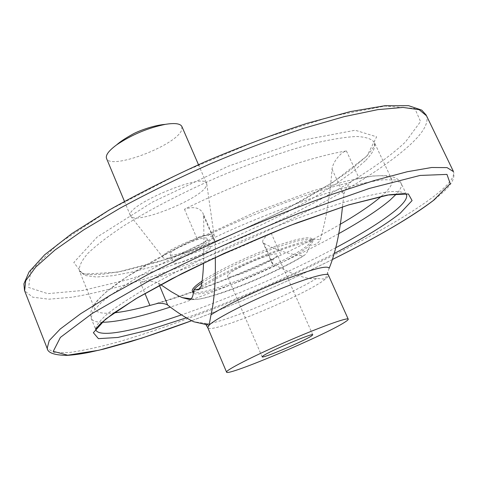 <?xml version="1.0" encoding="UTF-8"?>
<svg xmlns="http://www.w3.org/2000/svg" width="478" height="478" viewBox="0 0 478 478"><rect width="100%" height="100%" fill="white"/><g stroke="black" fill="none" stroke-linecap="round" stroke-linejoin="round"><path stroke-width="0.36" stroke-dasharray="2.39 1.79" d="M160.716 284.667L158.493 283.096C154.412 281.207 148.353 280.945 140.323 282.313L144.93 293.438M329.169 268.278L325.297 279.11L316.597 278.507L310.533 278.638L304.253 277.473L291.592 273.063L273.087 264.34L272.06 263.324L271.874 262.297L273.464 258.986L275.005 257.767L280.933 255.127C302.676 244.867 322.387 234.62 340.067 224.379M215.291 257.421L215.255 242.955L214.736 240.41C213.636 237.877 211.306 236.132 207.745 235.182C204.172 234.973 200.533 235.965 196.84 238.152C129.944 270.417 89.739 300.118 94.811 309.063C96.478 312.731 102.872 313.998 113.985 312.869M140.323 282.313C180.588 271.737 224.2 255.33 271.169 233.079C264.932 236.55 262.141 239.621 262.798 242.292L263.79 243.242C276.893 250.448 290.086 254.625 303.375 255.778L303.96 255.658C306.643 253.597 308.651 250.054 309.983 245.017C314.04 245.525 317.38 244.037 320.003 240.559C325.733 221.481 329.754 197.707 332.067 169.236C332.413 163.01 340.45 152.052 346.413 150.97C310.377 156.485 242.053 180.684 184.454 209.227C193.626 206.203 199.828 207.577 203.06 213.355L203.61 215.954C203.981 233.061 203.951 248.733 203.52 262.978M381.486 196.213L381.653 196.064C389.695 188.971 393.131 183.57 391.96 179.859C390.185 174.996 379.215 174.446 359.062 178.21C356.403 178.408 353.475 179.83 350.278 182.471C346.616 186.844 344.495 191.009 343.903 194.976L342.463 206.843M206.651 239.914C203.204 245.489 170.789 258.389 170.174 254.392C167.533 250.645 206.442 234.089 207.022 238.701L206.651 239.914M198.059 255.85C204.447 252.743 208.498 250.185 210.206 248.172L210.589 247.006C210.093 242.573 171.124 259.166 173.687 262.727C174.123 263.557 176.239 263.515 180.039 262.607L198.059 255.85C279.989 224.313 368.203 177.475 405.487 141.936L420.55 121.537L414.85 108.512L385.053 106.044L331.356 116.423L259.548 139.713L181.066 172.755L109.934 209.728L57.844 244.109L30.741 270.865L28.644 287.469L47.704 293.653L82.628 290.487L128.235 279.582L180.039 262.607M196.315 256.77L181.544 262.314M228.078 274.898L227.438 276.32C228.185 281.231 279.929 258.729 277.312 254.637C277.449 250.09 233.085 268.313 228.078 274.898M202.128 281.058C215.871 271.767 243.947 258.054 268.666 248.68C294.974 239.03 309.469 235.809 312.158 239.018C312.516 240.07 311.596 241.623 309.385 243.69C292.225 260.964 195.06 300.68 192.335 291.239M181.939 126.634L181.509 130.386C175.372 145.904 109.856 170.556 106.504 158.355M205.97 186.713C199.129 199.637 136.81 224.487 130.93 216.474L130.476 215.775C123.85 205.982 204.883 171.727 206.663 183.522L206.813 184.347L205.97 186.713M213.582 237.339C208.802 244.832 166.213 262.093 163.213 257.702C156.742 253.203 215.877 228.048 214.186 236.001L213.582 237.339M158.493 283.096L159.437 285.36M316.597 278.507C290.23 294.657 227.898 320.774 208.36 323.726L205.564 324.072M273.464 258.986C232.296 277.909 193.949 292.65 158.433 303.195M203.61 215.954L215.255 242.955M263.79 243.242L273.087 264.34M332.067 169.236L343.903 194.976M201.83 283.084C215.118 273.924 243.356 260.032 268.475 250.424C295.255 240.524 310.019 237.172 312.773 240.374C313.126 241.414 312.194 242.961 309.983 245.017C293.307 261.669 200.174 300.25 193.333 293.11M184.454 209.227L196.84 238.152M346.413 150.97L359.062 178.21M365.222 160.877L352.083 172.319L334.475 184.813L313.269 197.862L289.333 211.031L263.486 223.907L236.52 236.138L209.221 247.371L182.375 257.272L156.79 265.511L133.326 271.761L112.892 275.698L96.448 277.019L84.965 275.459L79.384 270.835C78.768 266.437 81.636 260.588 87.976 253.286C96.413 245.22 108.273 236.12 123.557 225.98C148.67 210.278 180.929 193.453 215.727 178.055C250.699 163.118 284.828 151.072 313.132 143.549C330.746 139.385 345.236 137.031 356.606 136.487C365.981 136.947 371.914 138.973 374.411 142.552C375.947 147.039 372.888 153.145 365.222 160.877M271.169 233.079L280.933 255.127M327.436 272.293L328.416 275.143C328.661 275.943 327.621 277.264 325.297 279.11C307.079 294.406 209.549 334.911 207.763 327.699M207.745 235.182C259.004 210.935 316.472 189.909 350.278 182.471M201.268 286.173C233.754 264.639 317.822 232.708 320.003 240.559M426.209 115.09L426.537 115.813C428.772 122.798 423.478 132.292 410.662 144.296C371.484 180.445 283.155 227.247 199.798 259.679C152.058 277.999 106.224 291.747 71.425 297.28L48.792 299.198L32.683 297.179L24.629 290.839M303.375 255.778C274.952 273.117 217.442 296.748 196.5 299.491L189.981 299.64M335.92 247.652C289.865 272.191 230.551 298.009 181.485 314.877M95.624 328.756C96.431 324.903 100.81 319.567 108.751 312.749C118.813 305.131 132.281 296.384 149.154 286.519C176.603 271.146 210.894 254.308 247.162 238.498C283.478 223.065 318.342 210.135 346.819 201.417C364.457 196.41 378.833 193.154 389.934 191.636C398.975 191.116 404.519 192.156 406.557 194.761M338.591 233.73C289.817 260.839 223.262 289.841 170.365 307.055M101.987 322.291C95.845 322.196 92.236 320.846 91.161 318.252L92.702 311.883L101.24 302.556C110.43 294.95 123.199 286.155 139.546 276.17C166.344 260.582 200.569 243.392 237.273 227.211C274.115 211.413 309.834 198.191 339.189 189.36C357.401 184.317 372.272 181.096 383.804 179.698L395.981 180.015L401.215 183.438C402.1 185.984 400.558 189.449 396.609 193.829M334.57 253.31C289.614 276.756 233.736 301.068 186.229 317.858M332.849 259.279C286.663 282.151 239.562 302.652 191.547 320.768C235.242 304.42 288.628 281.381 332.849 259.285M434.825 199.374L444.08 191.385C452.021 184.018 455.17 177.44 453.514 171.656C454.877 176.884 448.734 184.813 435.076 195.442C393.298 227.582 303.082 272.908 219.247 306.547C182.775 321.007 149.261 332.754 118.705 341.782C99.544 347.028 83.118 350.601 69.424 352.501L54.151 352.525L47.155 348.348M367.044 155.912L333.22 182.136L283.502 210.595L225.897 237.303L167.915 258.897L117.343 272.215L82.897 274.199L73.803 262.506L97.13 237.052L152.548 202.039L227.994 166.332L302.281 140.215L355.22 130.237L376.61 136.81L367.044 155.912M206.138 324.998L208.36 323.726L193.674 321.748M170.174 254.392L173.687 262.727M207.022 238.701L210.589 247.006M312.158 239.018L312.773 240.374C312.271 241.993 318.372 239.102 293.157 245.853C278.913 250.341 262.804 256.578 244.826 264.567C234.13 269.353 215.333 278.578 200.36 288.12M391.96 179.859L374.411 142.552C375.481 145.013 372.434 149.955 365.276 157.387L350.004 170.353C336.715 179.925 321.085 189.838 303.112 200.091C271.851 216.773 237.614 232.553 200.396 247.437L157.22 262.195L122.493 271.128L103.087 274.181L93.813 274.707C88.902 274.557 85.365 274.169 83.19 273.536C80.645 272.502 79.378 271.6 79.384 270.835L94.811 309.063M191.361 298.822L196.5 299.491C218.858 296.808 275.651 273.099 303.96 255.652M406.449 194.528L401.215 183.438C399.244 179.782 396.525 177.147 386.487 175.557L372.732 176.006L346.084 181.144L311.823 191.176L255.748 211.969L173.55 249.91L127.052 276.714L105.859 292.183L96.084 301.863C90.127 310.353 90.013 314.231 91.161 318.252L95.833 329.868M156.694 303.351C193.058 292.566 232.499 277.371 275.005 257.767M272.06 263.324L262.798 242.292M312.755 334.791L277.312 254.637M262.135 356.833L227.438 276.32M124.459 201.375L130.476 215.775M198.478 164.683L206.663 183.522M214.186 236.001L206.813 184.347M163.213 257.702L130.93 216.474M214.736 240.41L203.06 213.355M453.186 170.969L453.514 171.656"/><path stroke-width="0.72" d="M113.985 312.869C123.599 311.865 135.567 309.391 149.901 305.442L158.433 303.195C162.92 303.303 165.991 303.918 167.647 305.03C176.209 311.787 184.878 317.362 193.674 321.748L209.083 325.195L211.013 314.799C214.329 300.465 215.751 281.339 215.291 257.421M203.52 262.978C203.252 271.916 202.499 279.648 201.268 286.173L198.77 289.22L194.002 289.596L193.339 293.092C192.831 296.73 191.708 298.917 189.981 299.64L182.339 297.645L179.25 296.223L171.471 291.825L160.716 284.667M342.463 206.843C339.948 232.32 335.514 252.796 329.169 268.278C327.806 265.045 312.606 268.953 283.568 279.994C256.292 290.666 225.132 305.669 211.013 314.799M192.335 291.239L192.293 291.138C191.678 289.304 194.958 285.94 202.128 281.058M340.067 224.379C358.1 213.917 371.908 204.524 381.486 196.213M344.686 322.274C325.058 335.197 226.399 376.927 226.554 372.099C225.419 370.348 252.748 356.331 286.256 341.776C319.752 327.197 348.199 316.962 348.241 319.185C348.343 319.674 347.159 320.708 344.686 322.274M311.548 335.932C304.223 341.005 261.639 359.032 262.135 356.833L263.019 355.937C269.012 351.366 313.855 332.341 312.767 334.815L311.548 335.932M124.459 201.375L106.504 158.355C105.441 155.123 108.853 150.6 116.74 144.786C131.701 134.73 147.929 127.913 165.418 124.34C174.978 122.816 180.487 123.581 181.939 126.634L198.478 164.683M144.93 293.438L149.901 305.442M159.437 285.36L167.647 305.03M205.564 324.072L202.337 323.678M193.333 293.11L192.873 292.506L194.002 289.596C195.43 287.864 198.035 285.695 201.83 283.084M207.763 327.699L209.083 325.195C214.903 319.25 243.726 304.169 273.828 291.586C303.954 278.961 327.699 272 328.416 275.143L348.211 319.119M24.629 290.839L25.71 280.735L35.725 267.094L55.036 249.976L83.501 229.996L120.169 208.115C148.162 192.957 178.169 178.216 210.201 163.888C242.489 150.247 273.631 138.405 303.62 128.349L344.244 116.62L377.781 109.641L402.912 107.436L419.122 109.677L426.537 115.813L453.186 170.969M406.449 194.528L406.557 194.761C407.597 198.292 403.725 203.658 394.942 210.846C381.701 221.487 362.031 233.76 335.92 247.652M181.485 314.877C135.627 330.704 99.024 338.269 95.833 329.868L95.624 328.756M396.609 193.829L389.958 200.21C378.289 210.027 361.171 221.195 338.591 233.73M170.365 307.055C139.672 317.063 116.883 322.142 101.987 322.291M186.229 317.858L148.311 330.131L117.887 337.462L98.426 338.651L93.377 332.7L105.489 319.214L135.68 298.84L181.849 273.625C219.145 255.366 257.523 238.438 296.975 222.838L348.868 204.829L387.186 195.054L408.367 193.949L412.084 200.569L400.235 213.236C385.537 224.797 363.65 238.158 334.57 253.31M426.209 115.09L421.739 110.119L408.565 105.674L384.85 105.746L350.422 111.577L307.24 123.246C274.802 133.792 240.93 146.549 205.636 161.516C170.748 177.308 138.566 193.5 109.086 210.081L71.724 233.694L44.633 254.804L29.104 271.868L23.9 283.86L24.539 290.606L47.155 348.348C47.836 352.872 54.402 355.208 66.854 355.369C73.23 355.035 80.674 354.037 89.189 352.37L103.738 349.089L130.315 341.722C149.626 335.681 170.043 328.697 191.547 320.768L141.608 338.203L98.856 350.249L67.733 355.196L53.267 351.336L60.395 337.408L92.302 313.395L148.114 281.393C195.807 257.266 246.218 234.495 299.348 213.08L369.201 188.475L420.066 175.444L446.972 174.404L450.234 183.642L433.379 200.467C410.154 217.92 376.646 237.524 332.849 259.279C357.556 246.929 374.166 237.93 392.235 227.456C409.509 217.376 423.705 208.014 434.825 199.374M47.155 348.348L49.216 340.605L60.216 329.025L80.585 313.777L110.125 295.356L147.833 274.605C176.478 259.96 207.04 245.423 239.526 231.005C272.197 217.096 303.56 204.704 333.608 193.829L374.107 180.57L407.226 171.745L431.7 167.497L447.061 167.617L453.514 171.656M192.293 291.138L193.339 293.092M206.138 324.998L207.733 327.621L226.554 372.099M200.36 288.12L198.77 289.214M191.361 298.822L182.339 297.645M116.728 144.792C120.008 141.835 125.152 138.399 132.161 134.497C137.09 131.516 152.936 125.302 165.418 124.34M95.833 329.868C95.624 329.037 97.5 326.671 101.461 322.775L113.268 313.383L137.843 297.567L171.943 278.716L224.14 253.346L289.991 225.532L348.456 204.966L389.128 194.785L403.002 193.668L405.697 194.092L406.557 194.761"/></g></svg>

